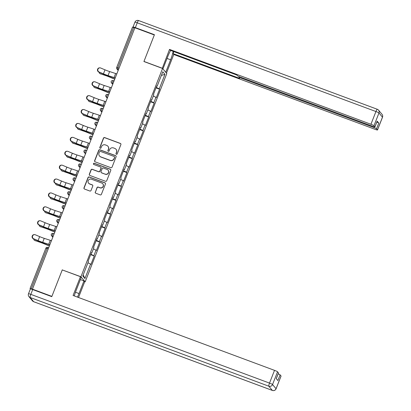 <?xml version="1.0" encoding="UTF-8"?>
<svg xmlns="http://www.w3.org/2000/svg" width="411" height="411" viewBox="0 0 411 411"><rect width="100%" height="100%" fill="white"/><g stroke="black" fill="none" stroke-linecap="round" stroke-linejoin="round"><path stroke-width="0.62" d="M116.395 154.284A0.663 0.647 -39.8 0 0 117.243 153.899L120.885 144.61A0.945 0.925 -39.8 0 0 120.356 143.413L104.677 137.582A0.945 0.925 -39.8 0 0 103.464 138.132L99.822 147.426A0.663 0.647 -39.8 0 0 100.192 148.263A0.663 0.647 -39.8 0 0 101.044 147.878L101.512 146.676A3.021 2.959 -39.8 0 1 105.396 144.913L106.706 145.402A3.021 2.959 -39.8 0 1 108.396 149.234L107.923 150.436A0.663 0.647 -39.8 0 0 108.293 151.274A0.663 0.647 -39.8 0 0 109.141 150.888L109.614 149.686A3.021 2.959 -39.8 0 1 113.498 147.924L114.803 148.412A3.021 2.959 -39.8 0 1 116.493 152.245L116.025 153.447A0.663 0.647 -39.8 0 0 116.395 154.284M95.26 192.045A0.945 0.925 -39.8 0 0 95.789 193.242L100.186 194.876A0.945 0.925 -39.8 0 0 101.399 194.326L105.447 184.005A0.945 0.925 -39.8 0 0 104.918 182.808L89.238 176.982A0.945 0.925 -39.8 0 0 88.026 177.531L83.983 187.848A0.945 0.925 -39.8 0 0 84.507 189.05L89.824 191.023A0.945 0.925 -39.8 0 0 91.037 190.473L92.768 186.055A0.945 0.925 -39.8 0 0 92.239 184.858L89.603 183.876A2.523 2.471 -39.8 0 1 88.499 180.11A2.523 2.471 -39.8 0 1 91.437 179.201L101.758 183.039A2.523 2.471 -39.8 0 1 102.863 186.805A2.523 2.471 -39.8 0 1 99.924 187.714L98.203 187.077A0.945 0.925 -39.8 0 0 96.991 187.627L95.383 192.194A0.945 0.925 -39.8 0 0 95.47 193.042M62.292 269.827L51.884 296.377L32.454 289.154L134.895 27.753L154.325 34.976L143.922 61.527L162.556 68.457L80.926 276.757L62.415 269.976M110.847 167.678A0.945 0.925 -39.8 0 0 112.059 167.128L116.102 156.807A0.945 0.925 -39.8 0 0 115.573 155.61L99.899 149.784A0.945 0.925 -39.8 0 0 98.681 150.334L94.638 160.655A0.945 0.925 -39.8 0 0 95.167 161.852L110.847 167.678M110.775 170.406L106.732 180.727A0.945 0.925 -39.8 0 1 105.514 181.277L89.839 175.451A0.945 0.925 -39.8 0 1 89.31 174.254L91.042 169.835A0.945 0.925 -39.8 0 1 92.254 169.286L98.614 171.649A0.945 0.925 -39.8 0 0 99.827 171.099L100.972 168.166A0.945 0.925 -39.8 0 0 100.448 166.969L93.826 164.508A0.663 0.647 -39.8 0 1 93.538 163.521A0.663 0.647 -39.8 0 1 94.309 163.285L110.246 169.209A0.945 0.925 -39.8 0 1 110.775 170.406M84.568 281.627L85.169 281.848L80.926 276.757M85.169 281.848L166.804 73.548L162.556 68.457M90.651 254.656L94.237 255.991L90.846 254.152M94.237 255.991L90.923 264.453L90.6 264.067L84.928 278.545L82.775 275.961L88.447 261.483L88.124 261.098L91.442 252.631L91.766 253.022L93.893 247.586L93.574 247.201L96.888 238.734L97.212 239.12L99.339 233.684L99.02 233.299L102.334 224.838L102.658 225.223L104.79 219.787L104.466 219.402L107.785 210.935L108.103 211.326L110.235 205.89L109.912 205.505L113.231 197.039L113.549 197.424L115.681 191.994L115.357 191.603L118.676 183.142L119 183.527L121.127 178.091L120.808 177.706L124.122 169.245L124.446 169.63L126.573 164.195L126.254 163.809L129.568 155.343L129.891 155.728L132.023 150.298L131.7 149.907L135.019 141.446L135.337 141.831L137.469 136.395L137.146 136.01L140.464 127.549L140.783 127.934L142.915 122.499L142.591 122.113L145.91 113.647L146.234 114.032L148.361 108.602L148.042 108.211L151.356 99.75L151.68 100.135L153.806 94.7L153.488 94.314L156.802 85.853L157.125 86.238L162.797 71.761L164.955 74.345L159.278 88.822L156.211 87.368M156.01 87.872L159.602 89.208L159.278 88.822M159.602 89.208L156.283 97.674L155.964 97.284L153.832 102.719L150.76 101.265M150.565 101.774L154.156 103.104L153.832 102.719M154.156 103.104L150.837 111.571L150.513 111.186L148.386 116.621L145.314 115.167M145.119 115.671L148.71 117.007L148.386 116.621M148.71 117.007L145.391 125.468L145.068 125.083L142.941 130.518L139.868 129.064M139.673 129.568L143.259 130.904L142.941 130.518M143.259 130.904L139.946 139.365L139.622 138.98L137.49 144.415L134.423 142.961M134.222 143.47L137.813 144.8L137.49 144.415M137.813 144.8L134.495 153.267L134.176 152.882L132.044 158.312L128.977 156.863M128.777 157.367L132.368 158.703L132.044 158.312M132.368 158.703L129.049 167.164L128.73 166.779L126.598 172.214L123.526 170.76M123.331 171.264L126.922 172.599L126.598 172.214M126.922 172.599L123.603 181.061L123.279 180.676L121.153 186.111L118.08 184.657M117.885 185.166L121.471 186.496L121.153 186.111M121.471 186.496L118.157 194.963L117.834 194.578L115.707 200.008L112.635 198.559M112.439 199.063L116.025 200.398L115.707 200.008M116.025 200.398L112.712 208.86L112.388 208.475L110.256 213.91L107.189 212.456M106.988 212.96L110.58 214.295L110.256 213.91M110.58 214.295L107.261 222.757L106.942 222.372L104.81 227.807L101.743 226.353M101.543 226.862L105.134 228.192L104.81 227.807M105.134 228.192L101.815 236.659L101.496 236.274L99.364 241.704L96.292 240.255M96.097 240.759L99.688 242.094L99.364 241.704M99.688 242.094L96.369 250.556L96.046 250.171L93.919 255.606M91.329 252.919L91.766 253.022M96.046 250.171L93.374 248.907M96.78 239.017L97.212 239.12M101.496 236.274L98.825 235.01M102.226 225.12L102.658 225.223M106.942 222.372L104.271 221.108M107.672 211.223L108.103 211.326M112.388 208.475L109.716 207.211M113.117 197.321L113.549 197.424M117.834 194.578L115.162 193.314M118.563 183.424L119 183.527M123.279 180.676L120.608 179.412M124.014 169.527L124.446 169.63M128.73 166.779L126.059 165.515M129.46 155.625L129.891 155.728M134.176 152.882L131.505 151.618M134.906 141.728L135.337 141.831M139.622 138.98L136.95 137.716M140.351 127.831L140.783 127.934M145.068 125.083L142.396 123.819M145.797 113.929L146.234 114.032M150.513 111.186L147.842 109.922M151.248 100.032L151.68 100.135M155.964 97.284L153.293 96.02M134.839 27.891L133.662 27.45L117.844 67.81L119.026 68.247M132.517 27.177L133.662 27.45M156.694 86.135L157.125 86.238M164.955 74.345L161.359 75.434M32.454 289.154L30.06 288.548L30.383 288.954A2.887 0.283 21.4 0 1 32.7 289.555L51.781 296.644L62.256 269.919L80.448 276.68L81.178 277.559L76.22 290.207A10.82 1.896 110.4 0 0 74.304 295.935M90.6 264.067L87.928 262.804M84.928 278.545L83.176 274.928M116.195 154.166A0.663 0.647 -39.8 0 1 116.149 153.596L116.616 152.394A3.021 2.959 -39.8 0 0 116.154 149.424L116.03 149.275M107.929 146.265L108.052 146.414A3.021 2.959 -39.8 0 1 108.519 149.383L108.047 150.585A0.663 0.647 -39.8 0 0 108.093 151.156M120.798 143.758A0.945 0.925 -39.8 0 0 120.48 143.557L104.8 137.731A0.945 0.925 -39.8 0 0 103.587 138.281L99.945 147.575A0.663 0.647 -39.8 0 0 99.991 148.145M116.015 155.959A0.945 0.925 -39.8 0 0 115.697 155.759L100.022 149.933A0.945 0.925 -39.8 0 0 98.81 150.483L94.761 160.804A0.945 0.925 -39.8 0 0 94.854 161.651M114.505 157.315A0.663 0.647 -39.8 0 0 114.14 156.478L100.376 151.361A0.663 0.647 -39.8 0 0 99.524 151.746L99.03 153.015A3.021 2.959 -39.8 0 0 100.721 156.853L110.127 160.347A3.021 2.959 -39.8 0 0 114.011 158.584L114.633 157.464A0.663 0.647 -39.8 0 0 114.53 156.817L114.407 156.668M99.498 155.985L99.621 156.134A3.021 2.959 -39.8 0 0 100.844 157.002L100.721 156.853M114.633 157.464L114.135 158.733A3.021 2.959 -39.8 0 1 110.251 160.495L100.844 157.002M100.829 167.241L100.952 167.39A0.945 0.925 -39.8 0 1 101.101 168.315L99.95 171.243A0.945 0.925 -39.8 0 1 98.738 171.798L92.377 169.435A0.945 0.925 -39.8 0 0 91.165 169.984L89.434 174.398A0.945 0.925 -39.8 0 0 89.521 175.25M110.687 169.558A0.945 0.925 -39.8 0 0 110.369 169.358L94.432 163.434A0.663 0.647 -39.8 0 0 93.626 164.39M105.211 174.1A2.523 2.471 -39.8 0 0 108.067 170.144A2.523 2.471 -39.8 0 0 107.045 169.419L103.408 168.068A0.945 0.925 -39.8 0 0 102.195 168.623L101.044 171.551A0.945 0.925 -39.8 0 0 101.574 172.748L105.334 174.249A2.523 2.471 -39.8 0 0 108.191 170.293L108.067 170.144M101.193 172.476L101.317 172.625A0.945 0.925 -39.8 0 0 101.697 172.897L101.574 172.748M105.334 174.249L101.697 172.897M102.781 183.758L102.904 183.907A2.523 2.471 -39.8 0 1 100.048 187.863L98.327 187.226A0.945 0.925 -39.8 0 0 97.114 187.776L95.383 192.194M88.581 183.157L88.704 183.306A2.523 2.471 -39.8 0 0 89.726 184.025L89.603 183.876M92.681 185.207A0.945 0.925 -39.8 0 0 92.362 185.007L89.726 184.025M105.355 183.157A0.945 0.925 -39.8 0 0 105.041 182.957L89.362 177.131A0.945 0.925 -39.8 0 0 88.149 177.68L84.106 187.997A0.945 0.925 -39.8 0 0 84.193 188.849M99.061 72.136A2.163 1.762 -60.6 0 0 99.863 73.543A2.163 1.762 -60.6 0 0 100.14 73.661L104.579 75.218A6.442 0.632 21.4 0 1 107.004 76.056A6.442 0.632 21.4 0 1 109.136 76.888L114.731 79.2M114.777 79.082L109.388 76.857A7.691 0.755 -158.6 0 0 106.845 75.86A7.691 0.755 -158.6 0 0 103.947 74.859L100.14 73.661M100.767 74.016A2.163 1.762 119.4 0 1 100.495 73.898L99.863 73.543M116.801 73.923A7.691 0.755 21.4 0 0 115.635 73.528L109.614 71.565A6.442 0.632 -158.6 0 1 107.584 70.856A6.442 0.632 -158.6 0 1 105.005 69.834L100.669 68A2.163 2.081 90.9 0 0 97.844 69.577A2.163 2.081 90.9 0 0 99.097 72.012L103.433 73.841A6.442 0.632 -158.6 0 0 106.017 74.864A6.442 0.632 -158.6 0 0 108.042 75.578L114.063 77.54A7.691 0.755 21.4 0 1 115.229 77.936M115.183 78.059A6.442 0.632 -158.6 0 0 114.618 77.869L108.596 75.907A7.691 0.755 21.4 0 1 106.177 75.059A7.691 0.755 21.4 0 1 103.094 73.836L98.758 72.007A2.163 2.081 -89.1 0 1 99.575 67.841L99.919 67.846M162.273 68.349L169.517 49.402L370.943 124.276L375.937 111.535L137.238 22.811L135.353 27.619L154.433 34.709L143.958 61.439L162.15 68.2M162.941 68.914L167.837 56.425A10.82 1.896 110.4 0 1 170.652 50.43M167.046 58.439L170.622 59.77A10.82 1.896 110.4 0 0 173.159 51.36M170.622 59.77L165.725 72.259M166.455 73.137L173.761 54.499L173.031 53.62L239.582 78.357L239.002 77.658A2.887 0.283 -158.6 0 1 238.976 77.597A2.887 0.283 -158.6 0 1 241.293 78.203L373.507 127.353L373.769 126.691M173.817 51.606L173.031 53.62M173.761 54.499L375.192 129.373A2.887 0.283 -158.6 0 0 377.504 129.979A2.887 0.283 -158.6 0 0 377.483 129.917L382.471 117.176L378.973 112.974L373.979 125.709L374.919 126.84A2.887 0.283 -158.6 0 1 374.945 126.901A2.887 0.283 -158.6 0 1 372.628 126.295L240.414 77.15A2.887 0.283 -158.6 0 1 237.378 75.716L236.798 75.018L170.246 50.281L169.517 49.402M377.483 129.917L376.543 128.787A2.887 0.283 -158.6 0 0 373.507 127.353M133.256 27.306L133.061 27.075A2.887 0.283 -158.6 0 1 133.041 27.013L134.926 22.199A2.887 0.283 21.4 0 1 137.238 22.811A2.887 0.503 -69.6 0 1 138.615 20.55A2.887 0.503 -69.6 0 1 138.656 20.581M376.83 122.082A2.887 0.283 21.4 0 1 378.772 123.084L377.154 121.137A2.887 0.283 21.4 0 1 377.175 121.204L374.945 126.901M373.979 125.709A2.887 0.283 -158.6 0 0 370.943 124.276M135.353 27.619A2.887 0.283 -158.6 0 0 133.041 27.013M80.386 279.567L83.962 280.898L84.692 281.776L78.527 297.502M83.962 280.898L79.004 293.552A10.82 1.896 110.4 0 1 77.463 297.107M80.448 276.68L73.081 295.478L274.507 370.352A2.887 0.283 21.4 0 1 277.543 371.785L278.483 372.916A2.887 0.283 21.4 0 1 278.504 372.983L276.279 378.659M278.16 373.861A2.887 0.283 21.4 0 1 280.102 374.863L281.047 375.993A2.887 0.283 21.4 0 1 281.067 376.055L276.074 388.796A2.887 0.283 -158.6 0 0 276.053 388.734L281.047 375.993M278.483 372.916L276.249 378.618L277.867 380.565L280.102 374.863M93.61 86.033A2.163 1.762 -60.6 0 0 94.417 87.44A2.163 1.762 -60.6 0 0 94.689 87.558L99.133 89.115A6.442 0.632 21.4 0 1 101.558 89.952A6.442 0.632 21.4 0 1 103.69 90.79L109.285 93.097M109.331 92.984L103.942 90.759A7.691 0.755 -158.6 0 0 101.399 89.757A7.691 0.755 -158.6 0 0 98.501 88.761L94.689 87.558M95.321 87.918A2.163 1.762 119.4 0 1 95.044 87.795L94.417 87.44M88.165 99.93A2.163 1.762 -60.6 0 0 88.966 101.342A2.163 1.762 -60.6 0 0 89.244 101.46L93.687 103.012A6.442 0.632 21.4 0 1 96.112 103.849A6.442 0.632 21.4 0 1 98.244 104.687L103.839 106.999M103.885 106.881L98.496 104.656A7.691 0.755 -158.6 0 0 95.953 103.659A7.691 0.755 -158.6 0 0 93.056 102.658L89.244 101.46M89.875 101.815A2.163 1.762 119.4 0 1 89.598 101.697L88.966 101.342M82.719 113.832A2.163 1.762 -60.6 0 0 83.52 115.239A2.163 1.762 -60.6 0 0 83.798 115.357L88.242 116.914A6.442 0.632 21.4 0 1 90.667 117.752A6.442 0.632 21.4 0 1 92.799 118.584L98.393 120.896M98.44 120.777L93.05 118.553A7.691 0.755 -158.6 0 0 90.502 117.556A7.691 0.755 -158.6 0 0 87.61 116.554L83.798 115.357M84.43 115.712A2.163 1.762 119.4 0 1 84.152 115.594L83.52 115.239M77.273 127.729A2.163 1.762 -60.6 0 0 78.075 129.136A2.163 1.762 -60.6 0 0 78.352 129.254L82.791 130.811A6.442 0.632 21.4 0 1 85.216 131.648A6.442 0.632 21.4 0 1 87.348 132.486L92.948 134.793M92.994 134.68L87.605 132.455A7.691 0.755 -158.6 0 0 85.056 131.453A7.691 0.755 -158.6 0 0 82.159 130.457L78.352 129.254M78.984 129.614A2.163 1.762 119.4 0 1 78.707 129.491L78.075 129.136M71.827 141.625A2.163 1.762 -60.6 0 0 72.629 143.038A2.163 1.762 -60.6 0 0 72.901 143.156L77.345 144.708A6.442 0.632 21.4 0 1 79.77 145.545A6.442 0.632 21.4 0 1 81.902 146.383L87.497 148.69M87.543 148.577L82.154 146.352A7.691 0.755 -158.6 0 0 79.611 145.355A7.691 0.755 -158.6 0 0 76.713 144.353L72.901 143.156M73.533 143.511A2.163 1.762 119.4 0 1 73.261 143.393L72.629 143.038M111.355 87.826A7.691 0.755 21.4 0 0 110.184 87.43L104.168 85.462A6.442 0.632 -158.6 0 1 102.139 84.753A6.442 0.632 -158.6 0 1 99.56 83.731L95.224 81.902A2.163 2.081 90.9 0 0 92.398 83.474A2.163 2.081 90.9 0 0 93.651 85.909L97.988 87.743A6.442 0.632 -158.6 0 0 100.567 88.766A6.442 0.632 -158.6 0 0 102.596 89.475L108.617 91.437A7.691 0.755 21.4 0 1 109.783 91.833M109.732 91.956A6.442 0.632 -158.6 0 0 109.172 91.771L103.151 89.804A7.691 0.755 21.4 0 1 100.731 88.956A7.691 0.755 21.4 0 1 97.648 87.738L93.312 85.904A2.163 2.081 -89.1 0 1 94.129 81.738L94.468 81.743M105.904 101.723A7.691 0.755 21.4 0 0 104.738 101.327L98.717 99.364A6.442 0.632 -158.6 0 1 96.693 98.655A6.442 0.632 -158.6 0 1 94.114 97.633L89.773 95.799A2.163 2.081 90.9 0 0 86.947 97.376A2.163 2.081 90.9 0 0 88.206 99.811L92.542 101.64A6.442 0.632 -158.6 0 0 95.121 102.663A6.442 0.632 -158.6 0 0 97.15 103.372L103.166 105.334A7.691 0.755 21.4 0 1 104.337 105.73M104.286 105.853A6.442 0.632 -158.6 0 0 103.721 105.668L97.705 103.706A7.691 0.755 21.4 0 1 95.28 102.858A7.691 0.755 21.4 0 1 92.203 101.635L87.867 99.801A2.163 2.081 -89.1 0 1 88.684 95.635L89.023 95.64M100.459 115.619A7.691 0.755 21.4 0 0 99.292 115.224L93.271 113.261A6.442 0.632 -158.6 0 1 91.247 112.552A6.442 0.632 -158.6 0 1 88.668 111.53L84.327 109.696A2.163 2.081 90.9 0 0 81.501 111.273A2.163 2.081 90.9 0 0 82.755 113.708L87.096 115.537A6.442 0.632 -158.6 0 0 89.675 116.56A6.442 0.632 -158.6 0 0 91.699 117.274L97.72 119.236A7.691 0.755 21.4 0 1 98.887 119.632M98.84 119.755A6.442 0.632 -158.6 0 0 98.275 119.565L92.254 117.603A7.691 0.755 21.4 0 1 89.834 116.755A7.691 0.755 21.4 0 1 86.757 115.532L82.416 113.703A2.163 2.081 -89.1 0 1 83.238 109.537L83.577 109.542M95.013 129.522A7.691 0.755 21.4 0 0 93.847 129.126L87.826 127.158A6.442 0.632 -158.6 0 1 85.801 126.449A6.442 0.632 -158.6 0 1 83.217 125.427L78.881 123.598A2.163 2.081 90.9 0 0 76.056 125.17A2.163 2.081 90.9 0 0 77.309 127.605L81.65 129.439A6.442 0.632 -158.6 0 0 84.229 130.462A6.442 0.632 -158.6 0 0 86.253 131.171L92.275 133.133A7.691 0.755 21.4 0 1 93.441 133.529M93.395 133.652A6.442 0.632 -158.6 0 0 92.829 133.462L86.808 131.499A7.691 0.755 21.4 0 1 84.389 130.652A7.691 0.755 21.4 0 1 81.311 129.434L76.97 127.6A2.163 2.081 -89.1 0 1 77.792 123.434L78.131 123.439M89.567 143.418A7.691 0.755 21.4 0 0 88.401 143.023L82.38 141.06A6.442 0.632 -158.6 0 1 80.351 140.351A6.442 0.632 -158.6 0 1 77.771 139.329L73.435 137.495A2.163 2.081 90.9 0 0 70.61 139.067A2.163 2.081 90.9 0 0 71.863 141.502L76.199 143.336A6.442 0.632 -158.6 0 0 78.784 144.359A6.442 0.632 -158.6 0 0 80.808 145.068L86.829 147.03A7.691 0.755 21.4 0 1 87.995 147.426M87.944 147.549A6.442 0.632 -158.6 0 0 87.384 147.364L81.363 145.402A7.691 0.755 21.4 0 1 78.943 144.554A7.691 0.755 21.4 0 1 75.86 143.331L71.524 141.497A2.163 2.081 -89.1 0 1 72.341 137.331L72.685 137.336M66.376 155.528A2.163 1.762 -60.6 0 0 67.183 156.935A2.163 1.762 -60.6 0 0 67.455 157.053L71.899 158.61A6.442 0.632 21.4 0 1 74.324 159.447A6.442 0.632 21.4 0 1 76.456 160.28L82.051 162.592M82.097 162.473L76.708 160.249A7.691 0.755 -158.6 0 0 74.165 159.252A7.691 0.755 -158.6 0 0 71.267 158.25L67.455 157.053M68.087 157.408A2.163 1.762 119.4 0 1 67.81 157.29L67.183 156.935M84.121 157.315A7.691 0.755 21.4 0 0 82.95 156.92L76.934 154.957A6.442 0.632 -158.6 0 1 74.905 154.248A6.442 0.632 -158.6 0 1 72.326 153.226L67.99 151.392A2.163 2.081 90.9 0 0 65.164 152.969A2.163 2.081 90.9 0 0 66.418 155.404L70.754 157.233A6.442 0.632 -158.6 0 0 73.333 158.256A6.442 0.632 -158.6 0 0 75.362 158.965L81.383 160.932A7.691 0.755 21.4 0 1 82.549 161.328M82.498 161.451A6.442 0.632 -158.6 0 0 81.933 161.261L75.917 159.298A7.691 0.755 21.4 0 1 73.497 158.451A7.691 0.755 21.4 0 1 70.415 157.228L66.079 155.399A2.163 2.081 -89.1 0 1 66.895 151.233L67.234 151.238M60.931 169.424A2.163 1.762 -60.6 0 0 61.732 170.832A2.163 1.762 -60.6 0 0 62.01 170.95L66.454 172.507A6.442 0.632 21.4 0 1 68.878 173.344A6.442 0.632 21.4 0 1 71.011 174.182L76.605 176.489M76.651 176.37L71.262 174.151A7.691 0.755 -158.6 0 0 68.719 173.149A7.691 0.755 -158.6 0 0 65.822 172.152L62.01 170.95M62.642 171.31A2.163 1.762 119.4 0 1 62.364 171.187L61.732 170.832M78.671 171.217A7.691 0.755 21.4 0 0 77.504 170.822L71.483 168.854A6.442 0.632 -158.6 0 1 69.459 168.145A6.442 0.632 -158.6 0 1 66.88 167.123L62.539 165.294A2.163 2.081 90.9 0 0 59.713 166.866A2.163 2.081 90.9 0 0 60.972 169.301L65.308 171.135A6.442 0.632 -158.6 0 0 67.887 172.158A6.442 0.632 -158.6 0 0 69.916 172.867L75.932 174.829A7.691 0.755 21.4 0 1 77.104 175.225M77.052 175.348A6.442 0.632 -158.6 0 0 76.487 175.158L70.471 173.195A7.691 0.755 21.4 0 1 68.046 172.348A7.691 0.755 21.4 0 1 64.969 171.13L60.633 169.296A2.163 2.081 -89.1 0 1 61.45 165.13L61.789 165.135M55.485 183.321A2.163 1.762 -60.6 0 0 56.286 184.729A2.163 1.762 -60.6 0 0 56.564 184.852L61.008 186.404A6.442 0.632 21.4 0 1 63.433 187.241A6.442 0.632 21.4 0 1 65.565 188.079L71.16 190.385M71.206 190.272L65.817 188.048A7.691 0.755 -158.6 0 0 63.268 187.051A7.691 0.755 -158.6 0 0 60.376 186.049L56.564 184.852M57.196 185.207A2.163 1.762 119.4 0 1 56.918 185.089L56.286 184.729M73.225 185.114A7.691 0.755 21.4 0 0 72.059 184.719L66.037 182.756A6.442 0.632 -158.6 0 1 64.013 182.047A6.442 0.632 -158.6 0 1 61.434 181.02L57.093 179.191A2.163 2.081 90.9 0 0 54.267 180.763A2.163 2.081 90.9 0 0 55.521 183.198L59.862 185.032A6.442 0.632 -158.6 0 0 62.441 186.055A6.442 0.632 -158.6 0 0 64.465 186.764L70.487 188.726A7.691 0.755 21.4 0 1 71.653 189.122M71.606 189.245A6.442 0.632 -158.6 0 0 71.041 189.06L65.02 187.097A7.691 0.755 21.4 0 1 62.6 186.245A7.691 0.755 21.4 0 1 59.523 185.027L55.182 183.193A2.163 2.081 -89.1 0 1 56.004 179.026L56.343 179.032M50.039 197.218A2.163 1.762 -60.6 0 0 50.841 198.631A2.163 1.762 -60.6 0 0 51.118 198.749L55.557 200.301A6.442 0.632 21.4 0 1 57.982 201.143A6.442 0.632 21.4 0 1 60.114 201.976L65.714 204.288M65.76 204.169L60.371 201.945A7.691 0.755 -158.6 0 0 57.823 200.948A7.691 0.755 -158.6 0 0 54.925 199.946L51.118 198.749M51.75 199.104A2.163 1.762 119.4 0 1 51.473 198.986L50.841 198.631M67.779 199.011A7.691 0.755 21.4 0 0 66.613 198.616L60.592 196.653A6.442 0.632 -158.6 0 1 58.568 195.944A6.442 0.632 -158.6 0 1 55.983 194.922L51.647 193.088A2.163 2.081 90.9 0 0 48.822 194.665A2.163 2.081 90.9 0 0 50.075 197.1L54.416 198.929A6.442 0.632 -158.6 0 0 56.995 199.952A6.442 0.632 -158.6 0 0 59.02 200.66L65.041 202.628A7.691 0.755 21.4 0 1 66.207 203.024M66.161 203.147A6.442 0.632 -158.6 0 0 65.596 202.957L59.574 200.994A7.691 0.755 21.4 0 1 57.155 200.147A7.691 0.755 21.4 0 1 54.077 198.924L49.736 197.095A2.163 2.081 -89.1 0 1 50.558 192.923L50.897 192.934M44.593 211.12A2.163 1.762 -60.6 0 0 45.395 212.528A2.163 1.762 -60.6 0 0 45.667 212.646L50.111 214.203A6.442 0.632 21.4 0 1 52.536 215.04A6.442 0.632 21.4 0 1 54.668 215.878L60.263 218.184M60.309 218.066L54.92 215.847A7.691 0.755 -158.6 0 0 52.377 214.845A7.691 0.755 -158.6 0 0 49.479 213.848L45.667 212.646M46.299 213.006A2.163 1.762 119.4 0 1 46.027 212.883L45.395 212.528M62.333 212.913A7.691 0.755 21.4 0 0 61.167 212.518L55.146 210.55A6.442 0.632 -158.6 0 1 53.117 209.841A6.442 0.632 -158.6 0 1 50.538 208.819L46.202 206.99A2.163 2.081 90.9 0 0 43.376 208.562A2.163 2.081 90.9 0 0 44.629 210.997L48.966 212.831A6.442 0.632 -158.6 0 0 51.55 213.854A6.442 0.632 -158.6 0 0 53.574 214.563L59.595 216.525A7.691 0.755 21.4 0 1 60.761 216.921M60.71 217.044A6.442 0.632 -158.6 0 0 60.15 216.854L54.129 214.891A7.691 0.755 21.4 0 1 51.709 214.044A7.691 0.755 21.4 0 1 48.626 212.821L44.29 210.992A2.163 2.081 -89.1 0 1 45.107 206.825L45.446 206.831M39.143 225.017A2.163 1.762 -60.6 0 0 39.949 226.425A2.163 1.762 -60.6 0 0 40.221 226.548L44.665 228.1A6.442 0.632 21.4 0 1 47.09 228.937A6.442 0.632 21.4 0 1 49.222 229.775L54.817 232.081M54.863 231.968L49.474 229.744A7.691 0.755 -158.6 0 0 46.931 228.747A7.691 0.755 -158.6 0 0 44.034 227.745L40.221 226.548M40.853 226.903A2.163 1.762 119.4 0 1 40.576 226.785L39.949 226.425M56.888 226.81A7.691 0.755 21.4 0 0 55.716 226.415L49.7 224.452A6.442 0.632 -158.6 0 1 47.671 223.738A6.442 0.632 -158.6 0 1 45.092 222.716L40.756 220.887A2.163 2.081 90.9 0 0 37.93 222.459A2.163 2.081 90.9 0 0 39.184 224.894L43.52 226.728A6.442 0.632 -158.6 0 0 46.099 227.751A6.442 0.632 -158.6 0 0 48.128 228.459L54.149 230.422A7.691 0.755 21.4 0 1 55.315 230.818M55.264 230.941A6.442 0.632 -158.6 0 0 54.699 230.756L48.683 228.788A7.691 0.755 21.4 0 1 46.263 227.941A7.691 0.755 21.4 0 1 43.181 226.723L38.845 224.889A2.163 2.081 -89.1 0 1 39.662 220.722L40.001 220.728M33.697 238.914A2.163 1.762 -60.6 0 0 34.498 240.327A2.163 1.762 -60.6 0 0 34.776 240.445L39.22 241.997A6.442 0.632 21.4 0 1 41.645 242.839A6.442 0.632 21.4 0 1 43.777 243.672L49.371 245.984M49.418 245.865L44.028 243.641A7.691 0.755 -158.6 0 0 41.485 242.644A7.691 0.755 -158.6 0 0 38.588 241.642L34.776 240.445M35.408 240.8A2.163 1.762 119.4 0 1 35.13 240.682L34.498 240.327M51.437 240.707A7.691 0.755 21.4 0 0 50.27 240.312L44.249 238.349A6.442 0.632 -158.6 0 1 42.225 237.64A6.442 0.632 -158.6 0 1 39.646 236.618L35.305 234.784A2.163 2.081 90.9 0 0 32.479 236.361A2.163 2.081 90.9 0 0 33.738 238.796L38.074 240.625A6.442 0.632 -158.6 0 0 40.653 241.647A6.442 0.632 -158.6 0 0 42.682 242.356L48.698 244.324A7.691 0.755 21.4 0 1 49.87 244.72M49.818 244.843A6.442 0.632 -158.6 0 0 49.253 244.653L43.232 242.69A7.691 0.755 21.4 0 1 40.812 241.843A7.691 0.755 21.4 0 1 37.735 240.62L33.394 238.791A2.163 2.081 -89.1 0 1 34.216 234.619L34.555 234.624M118.163 70.445L116.919 68.956A1.444 1.413 -39.8 0 1 116.698 67.538L117.844 67.81L117.505 69.367L118.24 70.25M48.215 248.932L47.034 248.491L31.221 288.851M30.06 288.548L45.878 248.187A1.444 1.444 0 0 1 47.722 247.36L48.688 247.73L47.722 247.36L47.034 248.491L45.888 248.218M118.45 69.721L117.505 69.367A1.444 1.413 -39.8 0 1 116.919 68.956A1.444 1.444 0 0 1 116.688 67.507L132.501 27.147M113.107 80.592L114.047 80.946L113.107 80.592M112.999 83.618L112.059 83.269L113.087 80.577A1.444 1.444 0 0 0 111.473 82.852A1.444 1.413 -39.8 0 0 112.059 83.269L112.794 84.147M107.661 94.494L108.602 94.843L107.661 94.494M107.554 97.515L106.613 97.166L107.348 98.049M102.211 108.391L103.156 108.74L102.211 108.391M102.108 111.417L101.163 111.062L101.897 111.946M96.765 122.288L97.71 122.642L96.765 122.288M96.662 125.314L95.717 124.965L96.451 125.843M91.319 136.19L92.259 136.539L91.319 136.19M91.216 139.211L90.271 138.861L91.006 139.745M85.873 150.087L86.813 150.436L85.873 150.087M85.765 153.113L84.825 152.758L85.56 153.642M80.32 167.01L79.38 166.661L79.713 165.099L80.402 163.968L81.368 164.338M78.568 164.826A1.444 1.413 -39.8 0 0 79.38 166.661L80.114 167.539M74.874 180.907L73.929 180.557L74.268 178.996L74.956 177.871L75.922 178.235M73.122 178.728A1.444 1.413 -39.8 0 0 73.929 180.557L74.663 181.441M69.428 194.809L68.483 194.454L68.822 192.898L69.51 191.767L70.476 192.132M67.676 192.625A1.444 1.413 -39.8 0 0 68.483 194.454L69.218 195.338M63.982 208.706L63.037 208.356L63.376 206.795L64.065 205.664L65.025 206.034M62.231 206.522A1.444 1.413 -39.8 0 0 63.037 208.356L63.772 209.235M58.532 222.603L57.591 222.253L57.93 220.692L58.619 219.566L59.58 219.931M56.785 220.419A1.444 1.413 -39.8 0 0 57.591 222.253L58.326 223.137M53.086 236.5L52.146 236.15L52.48 234.594L53.168 233.463L54.134 233.828M51.334 234.321A1.444 1.413 -39.8 0 0 52.146 236.15L52.88 237.034M111.253 81.435A1.444 1.413 -39.8 0 0 111.473 82.852L112.717 84.347M106.947 95.609L107.636 94.479A1.444 1.444 0 0 0 106.028 96.755A1.444 1.413 -39.8 0 0 106.613 97.166L106.947 95.609M105.802 95.337A1.444 1.413 -39.8 0 0 106.028 96.755L107.271 98.244M101.502 109.506L102.19 108.376A1.444 1.444 0 0 0 100.582 110.651A1.444 1.413 -39.8 0 0 101.163 111.062L101.502 109.506M100.356 109.234A1.444 1.413 -39.8 0 0 100.582 110.651L101.825 112.141M96.056 123.403L96.744 122.273A1.444 1.444 0 0 0 95.131 124.548A1.444 1.413 -39.8 0 0 95.717 124.965L96.056 123.403M94.91 123.13A1.444 1.413 -39.8 0 0 95.131 124.548L96.374 126.043M90.61 137.3L91.299 136.175A1.444 1.444 0 0 0 89.685 138.45A1.444 1.413 -39.8 0 0 90.271 138.861L90.61 137.3M89.464 137.033A1.444 1.413 -39.8 0 0 89.685 138.45L90.929 139.94M85.164 151.202L85.853 150.072A1.444 1.444 0 0 0 84.24 152.347A1.444 1.413 -39.8 0 0 84.825 152.758L85.164 151.202M84.019 150.929A1.444 1.413 -39.8 0 0 84.24 152.347L85.483 153.837M103.947 74.859L104.173 74.283M109.388 76.857L109.629 76.246M109.614 71.565L108.042 75.578M99.097 72.012L98.758 72.007M105.005 69.834L103.433 73.841M115.635 73.528L114.063 77.54M374.919 126.84L377.154 121.137M378.772 123.084L376.543 128.787M241.54 77.571L241.293 78.203M382.471 117.176A2.887 0.283 21.4 0 1 382.497 117.238A2.887 2.887 0 0 0 382.03 114.34A2.887 2.826 140.2 0 1 382.471 117.176M378.973 112.974A2.887 2.826 -39.8 0 0 377.355 109.311A2.887 0.503 -69.6 0 0 377.313 109.28A2.887 0.503 -69.6 0 0 375.937 111.535A2.887 0.283 21.4 0 1 378.973 112.974M32.7 289.555L30.815 294.363L269.513 383.093A2.887 0.503 -69.6 0 0 268.84 386.212L30.142 297.482L33.645 301.689L272.344 390.414L268.84 386.212A2.887 2.826 -39.8 0 0 272.55 384.526L276.053 388.734A2.887 2.826 140.2 0 1 272.344 390.414A2.887 0.503 -69.6 0 0 272.385 390.445A2.887 2.887 0 0 0 276.074 388.796M277.543 371.785L272.55 384.526A2.887 0.283 -158.6 0 0 269.513 383.093L274.507 370.352M75.465 292.236L79.004 293.552M272.442 390.45A2.887 0.503 -69.6 0 1 272.385 390.445L33.687 301.72A2.887 0.503 -69.6 0 1 33.645 301.689A2.887 2.826 -39.8 0 1 32.474 300.862A2.887 2.887 0 0 0 33.687 301.72A2.887 0.503 -69.6 0 0 33.738 301.725M28.503 293.757A2.887 2.887 0 0 0 28.97 296.66A2.887 2.826 140.2 0 0 30.142 297.482A2.887 0.503 -69.6 0 1 30.815 294.363A2.887 0.283 -158.6 0 0 28.503 293.757L30.388 288.948M98.501 88.761L98.727 88.18M103.942 90.759L104.183 90.143M93.056 102.658L93.282 102.082M98.496 104.656L98.738 104.04M87.61 116.554L87.836 115.979M93.05 118.553L93.292 117.942M82.159 130.457L82.39 129.876M87.605 132.455L87.841 131.839M76.713 144.353L76.939 143.778M82.154 146.352L82.395 145.735M104.168 85.462L102.596 89.475M93.651 85.909L93.312 85.904M99.56 83.731L97.988 87.743M110.184 87.43L108.617 91.437M98.717 99.364L97.15 103.372M88.206 99.811L87.867 99.801M94.114 97.633L92.542 101.64M104.738 101.327L103.166 105.334M93.271 113.261L91.699 117.274M82.755 113.708L82.416 113.703M88.668 111.53L87.096 115.537M99.292 115.224L97.72 119.236M87.826 127.158L86.253 131.171M77.309 127.605L76.97 127.6M83.217 125.427L81.65 129.439M93.847 129.126L92.275 133.133M82.38 141.06L80.808 145.068M71.863 141.502L71.524 141.497M77.771 139.329L76.199 143.336M88.401 143.023L86.829 147.03M71.267 158.25L71.493 157.675M76.708 160.249L76.949 159.638M76.934 154.957L75.362 158.965M66.418 155.404L66.079 155.399M72.326 153.226L70.754 157.233M82.95 156.92L81.383 160.932M65.822 172.152L66.048 171.572M71.262 174.151L71.504 173.534M71.483 168.854L69.916 172.867M60.972 169.301L60.633 169.296M66.88 167.123L65.308 171.135M77.504 170.822L75.932 174.829M60.376 186.049L60.602 185.469M65.817 188.048L66.058 187.431M66.037 182.756L64.465 186.764M55.521 183.198L55.182 183.193M61.434 181.02L59.862 185.032M72.059 184.719L70.487 188.726M54.925 199.946L55.156 199.371M60.371 201.945L60.607 201.333M60.592 196.653L59.02 200.66M50.075 197.1L49.736 197.095M55.983 194.922L54.416 198.929M66.613 198.616L65.041 202.628M49.479 213.848L49.705 213.268M54.92 215.847L55.161 215.23M55.146 210.55L53.574 214.563M44.629 210.997L44.29 210.992M50.538 208.819L48.966 212.831M61.167 212.518L59.595 216.525M44.034 227.745L44.26 227.165M49.474 229.744L49.716 229.127M49.7 224.452L48.128 228.459M39.184 224.894L38.845 224.889M45.092 222.716L43.52 226.728M55.716 226.415L54.149 230.422M38.588 241.642L38.814 241.067M44.028 243.641L44.27 243.024M44.249 238.349L42.682 242.356M33.738 238.796L33.394 238.791M39.646 236.618L38.074 240.625M50.27 240.312L48.698 244.324M81.373 164.328L80.402 163.968A1.444 1.444 0 0 0 78.794 166.244L80.037 167.734M75.922 178.23L74.956 177.871A1.444 1.444 0 0 0 73.348 180.146L74.586 181.636M70.476 192.127L69.51 191.767A1.444 1.444 0 0 0 67.897 194.043L69.14 195.533M65.03 206.024L64.065 205.664A1.444 1.444 0 0 0 62.451 207.94L63.695 209.43M59.585 219.926L58.619 219.566A1.444 1.444 0 0 0 57.006 221.842L58.249 223.332M54.139 233.823L53.168 233.463A1.444 1.444 0 0 0 51.56 235.739L52.803 237.229M377.504 129.979L382.497 117.238M382.03 114.34L378.526 110.133A2.887 2.887 0 0 0 377.313 109.28L138.615 20.55A2.887 2.887 0 0 0 134.926 22.199M239.32 76.718L238.976 77.597M28.97 296.66L32.474 300.862"/></g></svg>
